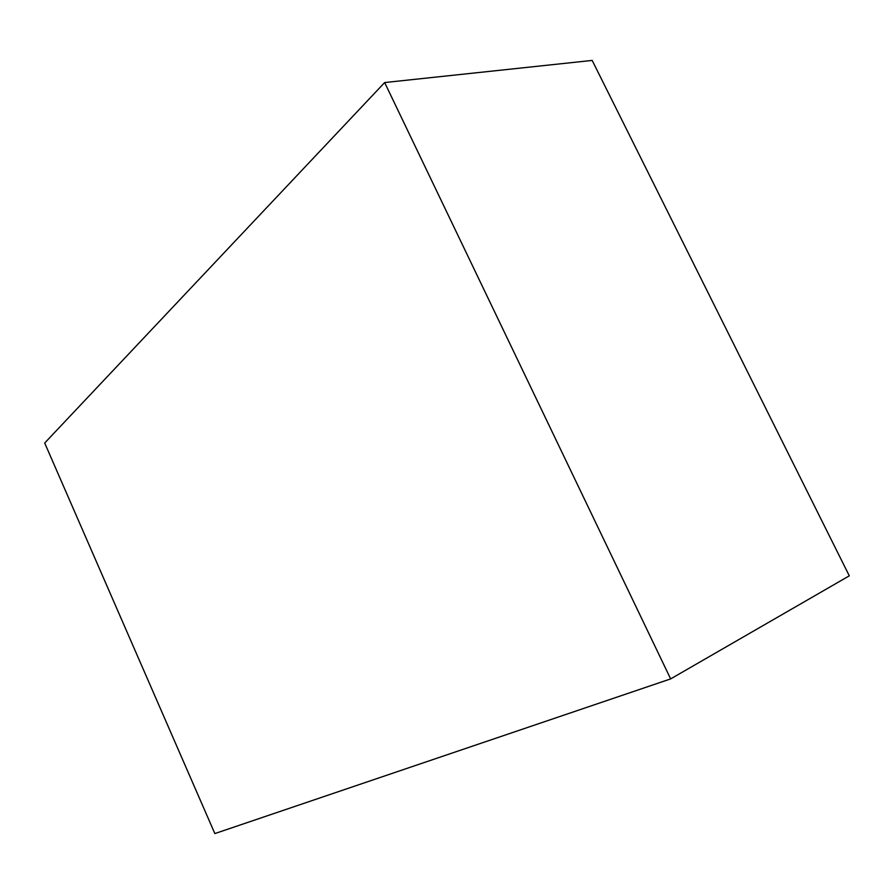 <?xml version="1.0" encoding="UTF-8"?>
<svg xmlns="http://www.w3.org/2000/svg" width="894" height="894" viewBox="0 0 894 894"><rect width="100%" height="100%" fill="white"/><g stroke="black" fill="none" stroke-linecap="round" stroke-linejoin="round"><path stroke-width="1.34" d="M670.645 678.904L849.3 575.825L592.174 60.423L384.655 82.55L44.7 443.022L214.851 833.577L670.645 678.904L384.655 82.55"/></g></svg>
